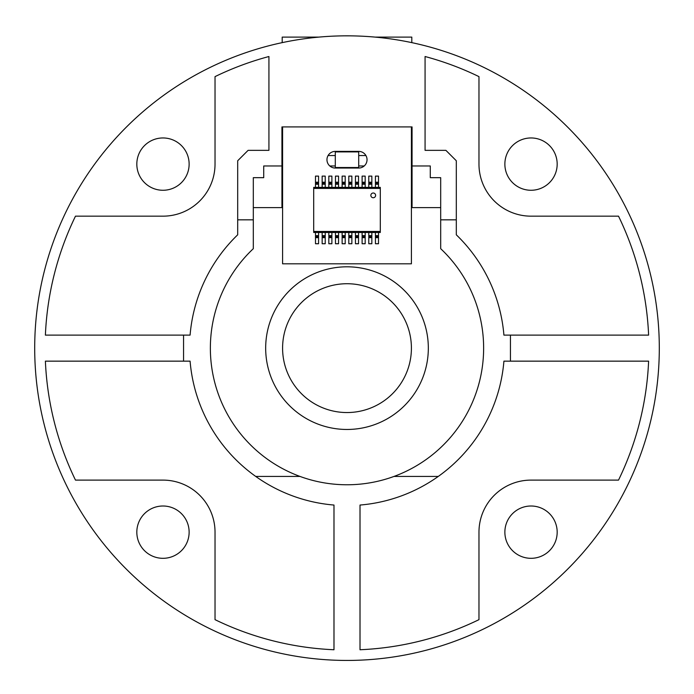 <?xml version="1.0" encoding="UTF-8"?>
<svg xmlns="http://www.w3.org/2000/svg" width="694" height="694" viewBox="0 0 694 694"><rect width="100%" height="100%" fill="white"/><g stroke="black" fill="none" stroke-linecap="round" stroke-linejoin="round"><path stroke-width="1.04" d="M411.412 348.136A64.412 64.412 0 0 1 347 412.548A64.412 64.412 0 0 1 282.588 348.136A64.412 64.412 0 0 1 347 283.725A64.412 64.412 0 0 1 411.412 348.136M136.822 532.159A26.155 26.155 0 0 0 162.977 558.314A26.155 26.155 0 0 0 189.132 532.159A26.155 26.155 0 0 0 162.977 506.004A26.155 26.155 0 0 0 136.822 532.159M504.868 532.159A26.155 26.155 0 0 0 531.023 558.314A26.155 26.155 0 0 0 557.178 532.159A26.155 26.155 0 0 0 531.023 506.004A26.155 26.155 0 0 0 504.868 532.159M504.868 164.114A26.155 26.155 0 0 0 531.023 190.269A26.155 26.155 0 0 0 557.178 164.114A26.155 26.155 0 0 0 531.023 137.959A26.155 26.155 0 0 0 504.868 164.114M136.822 164.114A26.155 26.155 0 0 0 162.977 190.269A26.155 26.155 0 0 0 189.132 164.114A26.155 26.155 0 0 0 162.977 137.959A26.155 26.155 0 0 0 136.822 164.114M659.3 348.136A312.3 312.3 0 0 0 347 35.836A312.3 312.3 0 0 0 34.7 348.136A312.3 312.3 0 0 0 347 660.436A312.3 312.3 0 0 0 659.3 348.136M183.563 361.149L190.087 361.149A157.451 157.451 0 0 0 333.988 505.05L333.988 649.749A301.89 301.89 0 0 1 215.027 619.655L215.027 532.159A52.05 52.05 0 0 0 162.977 480.109L75.481 480.109A301.89 301.89 0 0 1 45.388 361.149L183.563 361.149L183.563 335.124L45.388 335.124A301.89 301.89 0 0 1 75.481 216.164L162.977 216.164A52.05 52.05 0 0 0 215.027 164.114L215.027 76.626A301.89 301.89 0 0 1 268.925 56.518L268.925 150.346L248.105 150.346L237.695 160.756L237.695 219.833L253.31 219.833L253.31 248.686A136.631 136.631 0 0 0 393.975 476.44A136.631 136.631 0 0 0 440.69 248.686L440.69 177.673L430.28 177.673L430.28 165.961L412.062 165.961L412.062 126.924L281.938 126.924L281.938 207.601M428.328 348.136A81.328 81.328 0 0 1 347 429.465A81.328 81.328 0 0 1 265.672 348.136A81.328 81.328 0 0 1 347 266.808A81.328 81.328 0 0 1 428.328 348.136M335.289 167.523L335.289 151.908L358.711 151.908L358.711 167.523L335.289 167.523M393.975 476.44L438.261 476.44A157.451 157.451 0 0 1 360.013 505.05L360.013 649.749A301.89 301.89 0 0 0 478.973 619.655L478.973 532.159A52.05 52.05 0 0 1 531.023 480.109L618.519 480.109A301.89 301.89 0 0 0 648.612 361.149L510.437 361.149L510.437 335.124L648.612 335.124A301.89 301.89 0 0 0 618.519 216.164L531.023 216.164A52.05 52.05 0 0 1 478.973 164.114L478.973 76.626A301.89 301.89 0 0 0 425.075 56.518L425.075 150.346L445.895 150.346L456.305 160.756L456.305 219.833L440.69 219.833M438.261 476.44A157.451 157.451 0 0 0 503.913 361.149L510.437 361.149M510.437 335.124L503.913 335.124A157.451 157.451 0 0 0 456.305 234.806L456.305 219.833M237.695 219.833L237.695 234.806A157.451 157.451 0 0 0 190.087 335.124L183.563 335.124M255.739 476.44L300.025 476.44M253.31 219.833L253.31 177.673L263.72 177.673L263.72 165.961L282.588 165.961M253.31 207.601L282.588 207.601M411.412 207.601L440.69 207.601M412.062 207.601L412.062 165.961L411.412 165.961M364.22 165.961L358.711 165.961M335.289 165.961L329.78 165.961M281.938 155.551L282.588 155.551M328.08 155.551L335.289 155.551M358.711 155.551L365.92 155.551M411.412 155.551L412.062 155.551M335.289 168.043A8.328 8.328 0 0 1 326.961 159.715A8.328 8.328 0 0 1 335.289 151.387L358.711 151.387A8.328 8.328 0 0 1 367.039 159.715A8.328 8.328 0 0 1 358.711 168.043L335.289 168.043M411.412 126.924L411.412 263.815L282.588 263.815L282.588 126.924M370.856 195.378A2.377 2.377 0 0 0 373.233 197.747A2.377 2.377 0 0 0 375.61 195.378A2.377 2.377 0 0 0 373.233 193.001A2.377 2.377 0 0 0 370.856 195.378M380.303 188.421L380.303 187.389L313.697 187.389L313.697 188.421L380.303 188.421L380.303 232.473L313.697 232.473L313.697 231.449L380.303 231.449M313.697 188.421L313.697 231.449M315.492 237.652L318.563 237.652L318.563 243.741L315.492 243.741L315.492 232.473M318.563 237.652L318.563 232.473M322.155 237.652L325.226 237.652L325.226 243.741L322.155 243.741L322.155 232.473M325.226 237.652L325.226 232.473M328.817 237.652L331.888 237.652L331.888 243.741L328.817 243.741L328.817 232.473M331.888 237.652L331.888 232.473M335.471 237.652L338.551 237.652L338.551 243.741L335.471 243.741L335.471 232.473M338.551 237.652L338.551 232.473M342.133 237.652L345.204 237.652L345.204 243.741L342.133 243.741L342.133 232.473M345.204 237.652L345.204 232.473M348.796 237.652L351.867 237.652L351.867 243.741L348.796 243.741L348.796 232.473M351.867 237.652L351.867 232.473M355.449 237.652L358.529 237.652L358.529 243.741L355.449 243.741L355.449 232.473M358.529 237.652L358.529 232.473M362.112 237.652L365.183 237.652L365.183 243.741L362.112 243.741L362.112 232.473M365.183 237.652L365.183 232.473M368.774 237.652L371.845 237.652L371.845 243.741L368.774 243.741L368.774 232.473M371.845 237.652L371.845 232.473M378.508 232.473L378.508 243.741L375.437 243.741L375.437 232.473M375.437 187.389L375.437 176.12L378.508 176.12L378.508 187.389M368.774 187.389L368.774 176.12L371.845 176.12L371.845 187.389M362.112 187.389L362.112 176.12L365.183 176.12L365.183 187.389M355.449 187.389L355.449 176.12L358.529 176.12L358.529 187.389M348.796 187.389L348.796 176.12L351.867 176.12L351.867 187.389M342.133 187.389L342.133 176.12L345.204 176.12L345.204 187.389M335.471 187.389L335.471 176.12L338.551 176.12L338.551 187.389M328.817 187.389L328.817 176.12L331.888 176.12L331.888 187.389M322.155 187.389L322.155 176.12L325.226 176.12L325.226 187.389M315.492 187.389L315.492 176.12L318.563 176.12L318.563 187.389M282.198 42.638L282.198 37.112L318.867 37.112M411.802 42.638L411.802 37.112L375.133 37.112M315.492 235.622L318.563 235.622M322.155 235.622L325.226 235.622M328.817 235.622L331.888 235.622M335.471 235.622L338.551 235.622M342.133 235.622L345.204 235.622M348.796 235.622L351.867 235.622M355.449 235.622L358.529 235.622M362.112 235.622L365.183 235.622M368.774 235.622L371.845 235.622M315.492 236.637L318.563 236.637M322.155 236.637L325.226 236.637M328.817 236.637L331.888 236.637M335.471 236.637L338.551 236.637M342.133 236.637L345.204 236.637M348.796 236.637L351.867 236.637M355.449 236.637L358.529 236.637M362.112 236.637L365.183 236.637M368.774 236.637L371.845 236.637M315.492 236.793L318.563 236.793M322.155 236.793L325.226 236.793M328.817 236.793L331.888 236.793M335.471 236.793L338.551 236.793M342.133 236.793L345.204 236.793M348.796 236.793L351.867 236.793M355.449 236.793L358.529 236.793M362.112 236.793L365.183 236.793M368.774 236.793L371.845 236.793M375.437 235.622L378.508 235.622M375.437 236.637L378.508 236.637M375.437 236.793L378.508 236.793M375.437 237.652L378.508 237.652M375.437 184.248L378.508 184.248M368.774 184.248L371.845 184.248M362.112 184.248L365.183 184.248M355.449 184.248L358.529 184.248M348.796 184.248L351.867 184.248M342.133 184.248L345.204 184.248M335.471 184.248L338.551 184.248M328.817 184.248L331.888 184.248M322.155 184.248L325.226 184.248M315.492 184.248L318.563 184.248M375.437 183.233L378.508 183.233M368.774 183.233L371.845 183.233M362.112 183.233L365.183 183.233M355.449 183.233L358.529 183.233M348.796 183.233L351.867 183.233M342.133 183.233L345.204 183.233M335.471 183.233L338.551 183.233M328.817 183.233L331.888 183.233M322.155 183.233L325.226 183.233M315.492 183.233L318.563 183.233M375.437 183.077L378.508 183.077M368.774 183.077L371.845 183.077M362.112 183.077L365.183 183.077M355.449 183.077L358.529 183.077M348.796 183.077L351.867 183.077M342.133 183.077L345.204 183.077M335.471 183.077L338.551 183.077M328.817 183.077L331.888 183.077M322.155 183.077L325.226 183.077M315.492 183.077L318.563 183.077M375.437 182.218L378.508 182.218M368.774 182.218L371.845 182.218M362.112 182.218L365.183 182.218M355.449 182.218L358.529 182.218M348.796 182.218L351.867 182.218M342.133 182.218L345.204 182.218M335.471 182.218L338.551 182.218M328.817 182.218L331.888 182.218M322.155 182.218L325.226 182.218M315.492 182.218L318.563 182.218"/></g></svg>
